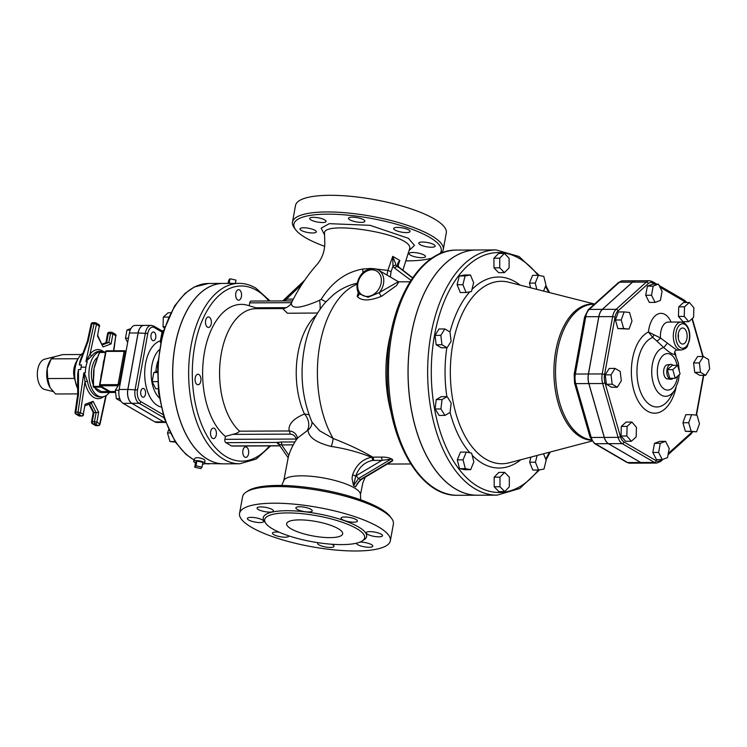 <?xml version="1.0" encoding="UTF-8"?>
<svg xmlns="http://www.w3.org/2000/svg" width="747" height="747" viewBox="0 0 747 747"><rect width="100%" height="100%" fill="white"/><g stroke="black" fill="none" stroke-linecap="round" stroke-linejoin="round"><path stroke-width="1.12" d="M398.039 281.871L379.345 292.544A15.762 12.382 -59.8 0 0 378.412 270.069C374.789 268.117 370.923 268.145 366.796 270.162C361.212 271.843 353.284 284.047 358.896 293.786L358.971 294.122A2.624 2.325 -0.2 0 1 357.15 296.326C361.343 301.144 369.494 301.116 381.624 296.232A2.624 0.859 60.2 0 1 379.345 292.544L368.047 297.259L358.859 293.739M381.624 296.232L396.536 285.541L398.805 281.89M358.289 292.731L357.15 296.326M391.316 413.156A91.087 51.198 -90.2 0 1 390.989 332.751M392.474 459.433C389.869 457.771 386.068 456.987 381.063 457.099L372.688 457.127C361.753 450.702 348.569 444.474 333.143 438.461L319.669 430.795L311.966 422.064M392.138 461.17L392.483 459.433L390.914 459.2L381.904 460.339L355.749 475.951C358.98 467.258 364.564 462.094 372.501 460.451L381.904 460.339A2.624 1.475 -90.2 0 0 381.063 457.099M391.559 518.381L390.177 516.541A74.887 19.45 -169.7 0 0 380.214 508.539A74.887 19.45 -169.7 0 0 308.913 487.623A74.887 19.45 -169.7 0 0 248.247 490.751L246.314 491.993A76.633 19.898 10.3 0 1 308.39 488.79A76.633 19.898 10.3 0 1 381.362 510.201A76.633 19.898 10.3 0 1 391.559 518.381A76.633 19.898 10.3 0 1 393.37 524.151L390.354 540.8A76.633 19.898 10.3 0 1 311.396 546.673A76.633 19.898 10.3 0 1 239.554 513.394A76.633 19.898 10.3 0 1 295.289 504.262A76.633 19.898 10.3 0 1 378.337 526.84A76.633 19.898 10.3 0 1 390.354 540.8M281.74 485.457L283.888 480.442A38.975 10.122 10.3 0 1 323.871 478.024A38.975 10.122 10.3 0 1 360.446 494.355L360.689 499.808M324.525 233.419L324.534 233.55C321.527 219.375 416.891 234.521 409.421 249.442L409.468 249.293M398.039 265.801L399.832 260.498C397.712 262.356 397.152 264.363 398.132 266.511A2.624 1.522 -33.9 0 1 398.422 266.782A2.624 1.522 -33.9 0 1 398.431 266.782A2.624 1.522 -33.9 0 1 398.45 266.819M412.493 277.987L396.237 265.4L392.726 256.352L399.832 260.498L398.254 264.102L398.422 266.782L399.524 267.94A2.624 1.625 -53.1 0 1 399.608 268.014M396.237 265.4A2.624 1.522 146.1 0 0 392.969 266.343L392.726 256.352L387.87 270.377L370.652 268.434L362.79 269.051C345.777 272.057 331.901 282.17 321.163 299.388L317.13 301.386C300.425 308.324 291.844 309.071 291.405 303.599L291.619 302.516C298.604 288.407 307.017 275.802 316.831 264.709L316.831 264.709C321.836 259.004 324.497 252.019 324.814 243.755L324.534 233.55M324.74 246.342A74.887 19.45 10.3 0 1 295.681 229.759A74.887 19.45 10.3 0 1 338.886 214.464A74.887 19.45 10.3 0 1 429.516 237.257A74.887 19.45 10.3 0 1 439.675 253.859M432.261 257.93A74.887 19.45 10.3 0 1 405.929 260.862M421.728 257.687A8.32 2.157 10.3 0 1 413.194 256.305A8.32 2.157 10.3 0 1 409.095 253.607A8.32 2.157 10.3 0 1 412.83 252.495A8.32 2.157 10.3 0 1 421.364 253.887A8.32 2.157 10.3 0 1 425.463 256.585A8.32 2.157 10.3 0 1 421.728 257.687M434.987 246.454A8.32 2.157 10.3 0 1 425.921 246.631A8.32 2.157 10.3 0 1 418.787 243.148A8.32 2.157 10.3 0 1 418.964 242.822A8.32 2.157 10.3 0 1 428.031 242.635A8.32 2.157 10.3 0 1 435.156 246.127A8.32 2.157 10.3 0 1 434.987 246.454M408.758 229.973A8.32 2.157 10.3 0 1 410.056 231.495A8.32 2.157 10.3 0 1 404.006 232.485A8.32 2.157 10.3 0 1 394.995 230.029A8.32 2.157 10.3 0 1 393.688 228.517A8.32 2.157 10.3 0 1 399.738 227.527A8.32 2.157 10.3 0 1 408.758 229.973M358.401 217.909A8.32 2.157 10.3 0 1 364.872 221.252A8.32 2.157 10.3 0 1 354.965 221.626A8.32 2.157 10.3 0 1 348.494 218.283A8.32 2.157 10.3 0 1 358.401 217.909M313.423 217.33A8.32 2.157 10.3 0 1 321.957 218.712A8.32 2.157 10.3 0 1 326.065 221.411A8.32 2.157 10.3 0 1 322.321 222.522A8.32 2.157 10.3 0 1 313.787 221.131A8.32 2.157 10.3 0 1 309.688 218.432A8.32 2.157 10.3 0 1 313.423 217.33M300.173 228.563A8.32 2.157 10.3 0 1 309.239 228.386A8.32 2.157 10.3 0 1 316.364 231.869A8.32 2.157 10.3 0 1 316.196 232.196A8.32 2.157 10.3 0 1 307.129 232.382A8.32 2.157 10.3 0 1 299.995 228.89A8.32 2.157 10.3 0 1 300.173 228.563M239.554 513.394L242.579 496.755A76.633 19.898 10.3 0 1 246.314 491.993M356.664 528.587A50.796 13.194 -169.7 0 0 301.62 513.628A50.796 13.194 -169.7 0 0 264.671 519.679A50.796 13.194 -169.7 0 0 312.293 541.743A50.796 13.194 -169.7 0 0 364.629 537.84A50.796 13.194 -169.7 0 0 356.664 528.587M288.837 535.87A8.32 2.157 10.3 0 1 288.837 536.085A8.32 2.157 10.3 0 1 280.265 536.729A8.32 2.157 10.3 0 1 272.468 533.115A8.32 2.157 10.3 0 1 279.126 532.191M263.57 521.779A8.32 2.157 10.3 0 1 254.494 521.966A8.32 2.157 10.3 0 1 247.369 518.483A8.32 2.157 10.3 0 1 255.941 517.839A8.32 2.157 10.3 0 1 263.738 521.453A8.32 2.157 10.3 0 1 263.57 521.779M269.695 512.106A8.32 2.157 10.3 0 1 261.161 510.724A8.32 2.157 10.3 0 1 257.061 508.025A8.32 2.157 10.3 0 1 265.633 507.381A8.32 2.157 10.3 0 1 273.43 510.995A8.32 2.157 10.3 0 1 269.695 512.106M302.339 511.209A8.32 2.157 10.3 0 1 295.868 507.867A8.32 2.157 10.3 0 1 304.44 507.232A8.32 2.157 10.3 0 1 312.246 510.845A8.32 2.157 10.3 0 1 302.339 511.209M342.369 519.623A8.32 2.157 10.3 0 1 341.062 518.101A8.32 2.157 10.3 0 1 349.633 517.466A8.32 2.157 10.3 0 1 357.43 521.079A8.32 2.157 10.3 0 1 351.379 522.069A8.32 2.157 10.3 0 1 342.369 519.623M366.338 532.406A8.32 2.157 10.3 0 1 375.405 532.228A8.32 2.157 10.3 0 1 382.529 535.711A8.32 2.157 10.3 0 1 373.958 536.346A8.32 2.157 10.3 0 1 366.161 532.732A8.32 2.157 10.3 0 1 366.338 532.406M359.998 542.089A8.32 2.157 10.3 0 1 360.203 542.089A8.32 2.157 10.3 0 1 368.738 543.471A8.32 2.157 10.3 0 1 372.837 546.169A8.32 2.157 10.3 0 1 364.265 546.804A8.32 2.157 10.3 0 1 356.468 543.19A8.32 2.157 10.3 0 1 356.468 543.181M331.537 544.227A8.32 2.157 10.3 0 1 334.03 546.328A8.32 2.157 10.3 0 1 325.459 546.963A8.32 2.157 10.3 0 1 317.662 543.349A8.32 2.157 10.3 0 1 318.25 542.724M338.186 528.661A28.461 7.395 10.3 0 1 342.658 533.853A28.461 7.395 10.3 0 1 313.329 536.029A28.461 7.395 10.3 0 1 286.643 523.675A28.461 7.395 10.3 0 1 307.344 520.276A28.461 7.395 10.3 0 1 338.186 528.661M440.833 253.364A76.633 19.898 -169.7 0 0 443.279 249.545A76.633 19.898 -169.7 0 0 431.262 235.585A76.633 19.898 -169.7 0 0 348.223 213.016A76.633 19.898 -169.7 0 0 292.479 222.139A76.633 19.898 -169.7 0 0 294.299 227.91L295.681 229.759M443.279 249.545L446.304 232.905A76.633 19.898 -169.7 0 0 434.287 218.946A76.633 19.898 -169.7 0 0 351.249 196.368A76.633 19.898 -169.7 0 0 295.504 205.5L292.479 222.139M539.269 275.503L519.053 256.52L496.073 249.918A122.62 68.92 89.8 0 0 428.442 353.303A122.62 68.92 89.8 0 0 475.391 489.033A122.62 68.92 89.8 0 0 497.063 495.149L477.501 495.224A122.62 68.92 -90.2 0 1 455.838 489.108A122.62 68.92 -90.2 0 1 408.889 353.387A122.62 68.92 -90.2 0 1 476.511 249.993A122.62 68.92 89.8 0 0 476.446 249.993A122.62 68.92 89.8 0 0 408.021 372.884A122.62 68.92 89.8 0 0 477.426 495.224A122.62 68.92 89.8 0 0 477.464 495.224M398.132 266.511L412.633 277.781L399.524 267.949A2.624 1.625 -53.1 0 0 399.43 267.884L397.553 266.791A2.624 1.625 126.9 0 0 394.668 268.136L410.925 280.321M390.382 277.053L391.064 271.656L387.87 270.377L386.955 275.055M392.39 459.433L392.436 460.992L361.081 479.667L357.57 483.122L355.553 486.839L358.691 481.647M361.081 479.667A2.624 0.934 -120.8 0 1 360.428 479.574L355.553 486.839L353.536 485.671L355.749 475.951L352.547 474.896L352.033 478.425L353.536 485.671L358.551 478.482A2.624 0.934 -120.8 0 1 356.45 475.503M297.708 437.947L308.016 430.067C308.464 437.238 316.233 442.71 331.313 446.473C345.123 448.489 358.495 452.084 371.436 457.257L372.688 457.127A2.624 1.475 -90.2 0 1 373.528 460.376M352.547 474.896L352.547 474.868C356.216 465.045 362.51 459.172 371.436 457.257A2.624 1.382 -98 0 1 372.501 460.451M331.313 446.473A12.26 2.512 109.9 0 0 333.143 438.461A91.087 51.198 -90.2 0 1 319.221 348.457A91.087 51.198 -90.2 0 1 357.029 284.215M362.79 269.051A12.26 1.737 -92.7 0 0 363.005 272.823M297.213 436.976L297.325 438.638L297.885 437.705C296.092 439.806 290.788 447.892 288.333 457.005L283.711 481.012M258.864 308.679L247.845 305.346A69.191 38.891 -90.2 0 0 204.304 353.116A69.191 38.891 -90.2 0 0 225.426 436.407L224.894 439.339A2.624 1.475 89.8 0 0 225.846 442.654L231.467 445.931A2.624 1.475 89.8 0 0 231.934 446.062L279.929 445.866M283.3 300.929L251.095 301.05A2.624 1.475 89.8 0 0 249.703 302.862L249.171 305.747M270.069 300.976L255.791 288.081C250.376 284.934 244.773 283.356 238.975 283.356A90.21 50.703 89.8 0 0 188.636 373.771A90.21 50.703 89.8 0 0 239.703 463.775L223.773 463.84A90.21 50.703 -90.2 0 1 172.697 373.836A90.21 50.703 -90.2 0 1 223.045 283.421A90.21 50.703 89.8 0 0 222.97 283.421A90.21 50.703 89.8 0 0 172.632 373.836A90.21 50.703 89.8 0 0 223.698 463.84A90.21 50.703 89.8 0 0 223.736 463.84M283.897 300.92L285.037 300.92A2.624 1.475 89.8 0 0 286.4 299.108L283.234 300.668M225.426 436.407L232.784 434.362L289.864 434.138A2.624 1.475 89.8 0 0 289.126 430.972L239.544 431.178A64.812 36.426 -90.2 0 1 220.542 358.364A64.812 36.426 -90.2 0 1 255.745 308.688L282.571 308.576L287.464 313.245L317.568 313.012M232.784 434.362C236.099 433.662 238.349 432.597 239.544 431.178M289.864 434.138C293.104 434.194 295.233 435.828 296.251 439.049A2.624 1.27 166.1 0 0 297.39 437.929M297.381 437.555C296.083 433.428 293.338 431.234 289.126 430.972C288.146 424.333 293.263 418.675 304.468 413.987A64.812 36.426 -90.2 0 1 316.28 315.159M224.894 439.339L296.251 439.049L296.512 439.6M278.93 444.269L281.619 444.913A2.624 1.475 89.8 0 0 281.115 442.009L277.221 442.448L277.529 443.541L278.855 444.316M279.089 444.166A2.624 2.437 58.3 0 0 277.221 442.448L225.846 442.654M307.4 430.067A12.26 8.852 63.2 0 0 304.468 413.987L309.034 414.744M282.805 300.929A2.624 2.437 58.3 0 0 283.029 300.808A2.624 2.437 58.3 0 0 283.038 300.808A2.624 2.437 58.3 0 0 283.496 300.425M321.163 299.388A12.26 1.942 -156 0 1 325.869 301.909M308.016 430.067A12.26 10.878 -174.6 0 0 312.003 422.979L312.003 422.139C301.695 397.628 299.398 371.726 305.121 344.432C308.735 327.802 315.654 313.628 325.869 301.909L333.769 294.467C340.464 289.08 348.018 285.373 356.412 283.346L357.206 283.169M319.651 300.555A12.26 3.025 -97.9 0 1 320.08 309.193M444.932 415.407L439.143 415.435L435.118 408.982L436.229 399.589L441.365 396.648L447.164 396.629L442.028 399.57L440.917 408.964L444.932 415.407L450.067 412.465L451.179 403.081L447.164 396.629M436.229 399.589L442.028 399.57M435.118 408.982L440.917 408.964M470.666 469.667L464.867 469.686L459.498 468.658L457.295 459.863L460.46 452.112L466.259 452.084L463.084 459.844L465.297 468.63L470.666 469.667L473.831 461.907L471.628 453.121L466.259 452.084M457.295 459.863L463.084 459.844M459.498 468.658L465.297 468.63M504.664 491.582L498.865 491.61L494.187 486.773L494.178 477.174L499.967 477.146L499.986 486.755L504.664 491.582L509.333 486.801L509.323 477.193L504.645 472.365L499.967 477.146M494.187 486.773L499.986 486.755M494.178 477.174L498.847 472.393L504.645 472.365M538.615 470.022L532.816 470.05L529.632 462.253L535.431 462.234L538.615 470.022L543.984 469.051L546.169 460.283L543.517 453.784M529.632 462.253L530.93 457.089M537.121 455.465L535.431 462.234M543.564 291.078L545.982 285.158L543.779 276.362L538.4 275.335L535.235 283.085L536.813 289.369M530.622 287.791L529.446 283.113L535.235 283.085M529.446 283.113L532.611 275.354L538.4 275.335M509.099 267.846L509.09 258.238L504.402 253.41L499.734 258.191L499.743 267.8L504.43 272.627L509.099 267.846M499.743 267.8L493.954 267.828L498.632 272.655L504.43 272.627M493.954 267.828L493.935 258.219L499.734 258.191M493.935 258.219L498.613 253.438L504.402 253.41M466.081 292.507L460.283 292.525L457.108 284.738L459.293 275.97L464.662 274.999L470.451 274.971L465.082 275.951L462.897 284.71L466.081 292.507L471.45 291.526L473.635 282.758L470.451 274.971M457.108 284.738L462.897 284.71M459.293 275.97L465.082 275.951M447.108 347.766L441.309 347.785L436.173 344.787L435.043 335.384L439.049 328.979L444.838 328.951L440.833 335.366L441.963 344.769L447.108 347.766L451.113 341.351L449.983 331.948L444.838 328.951M436.173 344.787L441.963 344.769M435.043 335.384L440.833 335.366M635.697 280.788A12.568 7.068 89.8 0 0 635.66 280.788A12.568 7.068 89.8 0 0 632.485 282.142L619.45 282.198A2.624 1.942 -132.1 0 0 618.367 282.59L622.615 280.844L635.66 280.788M629.842 463.177A12.568 7.068 -90.2 0 1 627.62 462.552A2.624 2.064 120.2 0 1 626.752 462.318L629.842 463.177L642.878 463.121A12.568 7.068 89.8 0 1 640.655 462.496L608.385 443.681A12.568 7.068 89.8 0 1 604.267 437.415L588.813 383.575A12.568 7.068 89.8 0 1 588.384 373.986L598.795 316.663A12.568 7.068 89.8 0 1 602.306 309.37L632.485 282.142M642.878 463.121A12.568 7.068 89.8 0 0 642.915 463.121L656.716 463.065A12.568 7.068 89.8 0 1 654.493 462.44A1.755 1.373 -59.8 0 0 656.249 460.768L623.978 441.953A10.813 6.079 -90.2 0 1 620.43 436.565L604.977 382.725A10.813 6.079 -90.2 0 1 604.603 374.471L615.024 317.148A10.813 6.079 -90.2 0 1 618.04 310.873L648.219 283.645A10.813 6.079 -90.2 0 1 652.859 283.02A1.755 1.373 -59.8 0 0 652.29 281.507L649.488 280.732A12.568 7.068 89.8 0 0 646.323 282.086A1.755 1.298 47.9 0 1 648.219 283.645M675.251 378.299L669.816 378.318L667.342 369.7L672.179 365.339L677.604 365.311L672.776 369.672L675.251 378.299L680.087 373.939L677.604 365.311M667.342 369.7L672.776 369.672M673.075 378.309A7.442 4.183 -90.2 0 1 670.759 379.261A7.442 4.183 -90.2 0 1 666.81 371.847A7.442 4.183 -90.2 0 1 670.703 364.396A7.442 4.183 -90.2 0 1 672.281 364.751A7.442 4.183 -90.2 0 1 673.028 365.33M670.759 379.261L667.37 378.897A7.059 3.968 -90.2 0 1 663.625 371.857A7.059 3.968 -90.2 0 1 667.314 364.797L670.703 364.396M631.364 441.253L625.566 441.272L621.037 436.015L621.308 426.425L626.117 422.083L631.906 422.064L627.106 426.397L626.826 435.996L631.364 441.253L636.173 436.911L636.444 427.321L631.906 422.064M621.308 426.425L627.106 426.397M621.037 436.015L626.826 435.996M662.253 459.601L656.454 459.62L652.831 452.467L654.493 443.335L660.292 443.307L658.63 452.439L662.253 459.601L667.529 457.631L669.191 448.499L665.568 441.346L660.292 443.307M652.831 452.467L658.63 452.439M654.493 443.335L659.769 441.365L665.568 441.346M696.559 431.813L685.363 431.308L682.907 422.737L688.697 422.709L691.162 431.28L696.559 431.813L699.491 423.773L697.026 415.201L691.629 414.669L688.697 422.709M685.363 431.308L691.162 431.28M682.907 422.737L685.839 414.688L691.629 414.669M705.644 375.321L699.846 375.349L694.71 372.351L700.509 372.323L705.644 375.321L709.65 368.915L708.52 359.512L703.375 356.515L699.369 362.921L700.509 372.323M694.71 372.351L693.58 362.949L699.369 362.921M693.58 362.949L697.586 356.543L703.375 356.515M688.781 321.677L693.589 317.344L693.86 307.745L689.332 302.488L684.523 306.83L684.252 316.42L688.781 321.677L682.991 321.705L678.453 316.448L684.252 316.42M678.453 316.448L678.724 306.849L684.523 306.83M678.724 306.849L683.533 302.516L689.332 302.488M660.404 300.434L662.066 291.302L658.443 284.14L653.167 286.11L651.505 295.242L655.128 302.404L660.404 300.434M651.505 295.242L645.707 295.261L649.33 302.423L655.128 302.404M645.707 295.261L647.369 286.138L653.167 286.11M647.369 286.138L652.654 284.168L658.443 284.14M631.99 321.033L629.534 312.461L624.137 311.929L621.205 319.968L623.67 328.54L629.058 329.072L631.99 321.033M623.67 328.54L617.872 328.568L629.058 329.072M617.872 328.568L615.416 319.996L621.205 319.968M615.416 319.996L618.348 311.947L624.137 311.929M617.321 387.226L611.522 387.245L606.387 384.257L605.247 374.845L609.253 368.439L615.052 368.42L611.046 374.826L612.176 384.229L617.321 387.226L621.327 380.821L620.187 371.418L615.052 368.42M606.387 384.257L612.176 384.229M605.247 374.845L611.046 374.826M678.267 334.04A7.657 4.305 -90.2 0 1 678.285 338.046M681.255 343.648A8.021 4.51 -90.2 0 1 678.173 334.852A8.021 4.51 -90.2 0 1 682.515 328.008A8.021 4.51 -90.2 0 1 687.147 336.01A8.021 4.51 -90.2 0 1 682.581 344.05A8.021 4.51 -90.2 0 1 681.255 343.648M678.295 338.139A7.703 4.333 89.8 0 0 678.285 333.946M649.488 280.732L635.725 280.788A12.568 7.068 89.8 0 0 632.56 282.142L602.371 309.37A12.568 7.068 89.8 0 0 598.87 316.663L588.459 373.986A12.568 7.068 89.8 0 0 588.888 383.575L604.342 437.415A12.568 7.068 89.8 0 0 608.46 443.681L640.73 462.496A12.568 7.068 89.8 0 0 642.952 463.121M676.707 350.063L660.497 337.999L648.452 332.004L652.757 337.457A3.502 0.495 121.2 0 1 653.868 335.17M681.245 350.044C685.027 349.082 687.109 347.672 687.473 345.805L689.444 340.361C690.601 332.368 688.846 326.542 684.196 322.872L681.133 322.022A14.016 7.881 89.8 0 0 673.318 336.066A14.016 7.881 89.8 0 0 681.245 350.044L676.633 350.063C674.793 350.735 674.205 352.061 674.858 354.059L674.849 354.041C673.458 355.068 669.76 352.911 663.738 347.57A24.464 13.745 89.8 0 0 651.776 369.457A24.464 13.745 89.8 0 0 661.244 395.088A24.464 13.745 89.8 0 0 674.886 389.757L678.304 381.166L679.284 374.658M674.886 389.757L670.18 397.581A35.1 19.73 -90.2 0 1 639.152 387.852A35.1 19.73 -90.2 0 1 652.757 337.457L656.744 340.931A3.502 1.12 137.5 0 0 660.497 337.999A14.016 7.881 -90.2 0 1 668.238 322.069L667.921 322.078M656.744 340.931L663.738 347.57L667.295 343.293M202.54 464.139A5.696 1.475 -169.7 0 0 204.855 463.317A5.696 1.475 -169.7 0 0 203.95 462.346A5.696 1.475 -169.7 0 0 197.918 460.684A5.696 1.475 -169.7 0 0 193.66 461.282A5.696 1.475 -169.7 0 0 195.537 462.869M193.66 461.282L194.78 458.341C196.834 457.239 199.916 457.575 204.034 459.358L204.837 460.18M196.022 465.829L196.9 461.002L202.867 462.356L201.989 467.183L200.71 468.565L194.743 467.211L196.022 465.829L201.989 467.183M196.9 461.002L195.621 462.384L194.743 467.211M235.389 283.374L235.987 280.116L230.02 278.762L229.217 283.197M228.19 283.188L228.741 280.144L230.02 278.762M231.066 283.384A5.696 1.475 -169.7 0 0 226.556 283.402M237.695 299.949A5.257 2.951 89.8 0 0 238.629 300.21A5.257 2.951 89.8 0 0 241.561 294.944A5.257 2.951 89.8 0 0 238.582 289.696A5.257 2.951 89.8 0 0 235.688 294.131A5.257 2.951 89.8 0 0 237.695 299.949M209.767 326.878A5.257 2.951 89.8 0 0 211.289 320.958A5.257 2.951 89.8 0 0 208.404 316.933A5.257 2.951 89.8 0 0 205.472 322.2A5.257 2.951 89.8 0 0 208.441 327.438A5.257 2.951 89.8 0 0 209.767 326.878M170.661 312.741L168.131 312.75L163.322 317.092L168.561 317.073M164.742 326.672L163.051 326.682L163.322 317.092M164.265 328.092L163.051 326.682M200.812 381.147A5.257 2.951 89.8 0 0 197.983 374.247A5.257 2.951 89.8 0 0 195.051 379.513A5.257 2.951 89.8 0 0 198.02 384.761A5.257 2.951 89.8 0 0 200.812 381.147M157.374 372.492L153.817 372.51L157.384 371.175M157.589 381.614L152.155 381.642L153.817 372.51M158.14 388.785L155.778 388.795L152.155 381.642M216.088 430.972A5.257 2.951 89.8 0 0 213.437 428.087A5.257 2.951 89.8 0 0 210.505 433.353A5.257 2.951 89.8 0 0 213.474 438.592A5.257 2.951 89.8 0 0 216.088 430.972M170.139 432.961L167.496 432.971L168.645 429.824M175.022 441.524L169.961 441.542L167.496 432.971M175.386 442.075L169.961 441.542M246.631 447.164A5.257 2.951 89.8 0 0 245.707 446.902A5.257 2.951 89.8 0 0 242.775 452.168A5.257 2.951 89.8 0 0 245.754 457.407A5.257 2.951 89.8 0 0 248.648 452.981A5.257 2.951 89.8 0 0 246.631 447.164M160.754 341.015A2.624 0.682 10.3 0 1 160.409 340.847L160.418 342.612M165.545 422.419L156.851 422.457A11 6.181 -90.2 0 1 154.909 421.906L123.106 403.361A11 6.181 -90.2 0 1 119.128 389.486L129.39 332.994A11 6.181 -90.2 0 1 135.226 325.431L143.919 325.393A11 6.181 -90.2 0 1 143.956 325.393A11 6.181 -90.2 0 0 138.083 332.966L127.821 389.448A11 6.181 -90.2 0 0 131.799 403.333L163.602 421.868A11 6.181 -90.2 0 0 165.545 422.419A11 6.181 -90.2 0 0 165.582 422.419A11 6.181 -90.2 0 1 163.677 421.868L131.874 403.333A11 6.181 -90.2 0 1 127.886 389.448L138.158 332.966A11 6.181 -90.2 0 1 143.994 325.393L151.239 325.365A11 6.181 89.8 0 0 145.404 332.929L135.132 389.42A11 6.181 89.8 0 0 139.119 403.305L164.041 417.825M151.025 419.637L149.932 419.002M155.731 337.719A4.379 2.465 89.8 0 0 153.368 331.976A4.379 2.465 89.8 0 0 150.922 336.365A4.379 2.465 89.8 0 0 153.406 340.735A4.379 2.465 89.8 0 0 155.731 337.719M130.23 330.025L126.962 330.043L130.93 328.559M128.447 338.195L125.477 338.214L126.962 330.043M127.662 342.518L125.477 338.214M143.872 388.683A4.379 2.465 89.8 0 0 143.097 388.459A4.379 2.465 89.8 0 0 140.66 392.857A4.379 2.465 89.8 0 0 143.135 397.217A4.379 2.465 89.8 0 0 145.553 393.529A4.379 2.465 89.8 0 0 143.872 388.683M120.024 384.518L118.922 384.518L115.337 390.251L119.006 390.242M119.753 398.655L116.355 398.665L115.337 390.251M121.061 401.344L116.355 398.665M55.045 356.599L44.699 359.167A15.323 8.619 89.8 0 0 37.35 372.977A15.323 8.619 89.8 0 0 43.289 388.907A15.323 8.619 89.8 0 0 44.829 389.532L53.065 391.512M50.03 387.562L49.993 387.497A17.956 10.094 -90.2 0 1 49.993 387.497A17.956 10.094 -90.2 0 1 49.311 386.274A17.956 10.094 -90.2 0 1 47.192 368.701A17.956 10.094 -90.2 0 1 49.89 361.156L51.282 358.84L47.192 368.701L47.705 378.542L50.03 387.562L55.521 393.986L77.716 393.902M81.218 354.517L62.673 354.592L54.68 356.73L51.282 358.84L78.08 358.737M77.707 388.87L74.504 378.43L47.705 378.542M74.504 378.43C72.599 371.875 73.794 365.311 78.09 358.737M77.697 388.645A22.335 12.55 -90.2 0 1 78.631 357.832A22.335 12.55 -90.2 0 1 82.973 353.126M85.886 367.169L81.068 367.188L81.563 364.919L79.294 364.928L79.994 361.137L87.39 341.286L88.155 341.146L91.909 323.778A1.755 0.98 -90.2 0 1 92.824 322.667A1.755 1.755 0 0 0 91.115 324.049A1.755 0.532 -167.8 0 1 91.909 323.778L94.085 323.768L85.905 361.585L92.03 355.619A1.755 1.177 38 0 1 90.004 354.199L85.905 361.585M78.454 369.55L78.519 394.173L77.716 394.509L77.66 374.424L78.454 369.55L80.723 369.541L81.068 367.188A22.335 12.55 89.8 0 0 80.723 369.541M86.288 361.744L87.315 361.744A22.774 12.802 -90.2 0 0 85.307 372.79L83.832 372.968L84.999 381.726A24.52 13.782 89.8 0 0 103.609 396.657M81.563 364.919A22.335 12.55 89.8 0 0 81.068 367.188M105.028 352.154A22.774 12.802 89.8 0 0 101.62 351.351A22.774 12.802 89.8 0 0 88.912 374.172A22.774 12.802 89.8 0 0 101.807 396.89L99.631 396.9A22.774 12.802 -90.2 0 1 87.39 381.175L84.271 372.8M101.807 396.89A22.774 12.802 89.8 0 0 109.221 392.623A22.774 12.802 89.8 0 0 109.333 392.483M87.39 381.175L84.999 381.726L80.424 412.605A1.755 1.373 120.2 0 1 78.668 414.277L81.526 415.948A1.755 1.373 -59.8 0 0 83.281 414.277L85.083 404.342L83.281 414.277L80.424 412.605L78.024 412.157A1.755 0.98 89.8 0 0 78.668 414.277L76.493 414.286A1.755 0.98 -90.2 0 1 75.849 412.167L75.064 412.363A1.755 1.755 0 0 0 75.914 414.137L78.78 415.808A1.755 1.373 -59.8 0 0 79.359 415.958L76.493 414.286A1.755 1.373 120.2 0 1 75.914 414.137M103.422 351.566A24.52 13.782 89.8 0 0 90.004 354.199L96.447 324.403L99.314 326.065L97.502 336.001L99.314 326.065A1.755 1.373 -59.8 0 0 98.744 324.562L95.887 322.891A1.755 1.755 0 0 0 94.99 322.657A1.755 0.98 89.8 0 1 95.308 322.741A1.755 1.373 120.2 0 1 96.447 324.403A1.755 0.532 -167.8 0 0 94.085 323.768A1.755 0.98 89.8 0 1 94.99 322.657L92.824 322.667M97.502 336.001L103.03 346.935L97.885 335.748M112.9 333.993L110.509 333.451L108.885 342.425L111.088 343.928L112.9 333.993L115.757 335.655A1.755 1.373 -59.8 0 0 115.187 334.152L112.33 332.48A1.755 1.373 120.2 0 1 112.9 333.993M109.267 332.256L111.443 332.247A1.755 0.98 89.8 0 1 111.751 332.331A1.755 1.373 120.2 0 1 112.33 332.48A1.755 1.755 0 0 0 111.443 332.247A1.755 0.98 89.8 0 0 110.509 333.451L108.343 333.461A1.755 0.98 -90.2 0 1 109.267 332.256A1.755 1.755 0 0 0 107.549 333.694L105.925 342.649M113.833 350.791L115.757 335.655L113.516 350.791M102.47 344.815L108.885 342.425L106.709 342.434L108.343 333.461L107.549 333.694M105.813 395.723L99.724 423.866L96.867 422.195L98.669 412.26L96.111 412.68L94.486 421.653L96.867 422.195A1.755 1.373 120.2 0 1 95.112 423.866L97.978 425.538A1.755 1.373 -59.8 0 0 99.724 423.866A1.755 0.532 12.2 0 1 99.995 424.24L106.214 395.471M96.419 425.538A1.755 0.98 -90.2 0 1 96.111 425.631A1.755 0.98 -90.2 0 1 95.803 425.547L97.978 425.538A1.755 0.98 89.8 0 0 98.287 425.622A1.755 1.755 0 0 0 99.995 424.24M91.349 403.268L93.142 401.335L85.083 404.342M91.377 403.333L96.111 412.68L93.226 412.521L91.526 421.896L94.486 421.653A1.755 0.98 89.8 0 0 95.112 423.866L92.945 423.876A1.755 0.98 -90.2 0 1 92.311 421.663L93.935 412.689L89.547 404.015M79.976 415.958A1.755 0.98 -90.2 0 1 79.668 416.042A1.755 0.98 -90.2 0 1 79.359 415.958L81.526 415.948A1.755 0.98 89.8 0 0 81.843 416.032A1.755 1.755 0 0 0 83.552 414.594M95.224 425.398L92.367 423.726A1.755 1.373 120.2 0 0 92.945 423.876L95.803 425.547A1.755 1.373 -59.8 0 1 95.224 425.398A1.755 1.755 0 0 0 96.111 425.631L98.287 425.622M102.096 344.078L106.709 342.434L102.134 344.143M115.608 392.455L101.788 392.511A18.395 10.337 -90.2 0 1 94.869 387.852M93.086 384.182A18.395 10.337 -90.2 0 1 97.315 357.44M105.766 351.697L106.018 351.417A0.878 0.495 -90.2 0 1 106.634 350.866L124.441 350.791M124.749 350.791A0.878 0.495 89.8 0 0 124.133 351.351L125.319 351.622A0.878 0.691 -59.8 0 0 124.749 350.791M124.03 362.519A18.395 10.337 89.8 0 0 122.293 368.262A18.395 10.337 89.8 0 0 121.808 374.723M118.792 384.724L118.082 384.63A0.878 0.495 89.8 0 0 118.25 385.601M115.496 391.531L110.126 391.549L100.285 385.816A0.878 0.495 -90.2 0 1 99.967 384.705L99.715 384.985A0.878 0.691 120.2 0 0 99.995 385.741L107.839 390.214M118.166 385.741L100.285 385.816A0.878 0.691 120.2 0 1 99.995 385.741A0.878 0.878 0 0 1 99.575 384.826L105.626 351.538A0.878 0.878 0 0 1 106.485 350.819L124.59 350.745A0.878 0.878 0 0 1 125.038 350.866L126.038 351.445M110.126 391.549L108.913 390.933M101.06 386.358L100.77 386.367A0.878 0.495 89.8 0 0 101.106 387.142A0.878 0.691 -59.8 0 0 101.769 386.769M93.282 386.386A0.878 0.691 -59.8 0 0 93.861 387.17A0.878 0.495 -90.2 0 1 93.524 386.395L93.291 386.339M107.344 390.018L108.679 391.549L101.433 391.587L99.146 390.251M100.761 386.18A48.172 27.079 89.8 0 0 100.77 386.367L93.524 386.395A48.172 27.079 -90.2 0 1 93.823 375.358L93.58 375.508M101.303 375.339L101.06 375.33A48.172 27.079 89.8 0 0 100.882 377.646M93.571 375.377A18.395 10.337 -90.2 0 1 93.562 373.098A18.395 10.337 -90.2 0 1 94.047 368.374L96.298 361.716A48.172 27.079 -90.2 0 1 99.687 352.491A0.878 0.495 -90.2 0 1 100.21 352.22L105.504 352.201M93.823 375.358L94.047 368.374A18.395 10.337 -90.2 0 1 95.102 364.321A18.395 10.337 -90.2 0 1 96.018 362.118L96.298 361.716M102.358 369.513L101.06 375.33M99.342 353.051L99.687 352.491L105.458 352.463M104.16 359.624A48.172 27.079 89.8 0 0 103.544 361.688L103.777 361.707M103.544 361.688L102.787 367.179M367.113 296.456A14.016 11 120.2 0 1 358.709 280.386A14.016 11 120.2 0 1 376.507 270.984A14.016 11 120.2 0 1 377.422 291.013A14.016 11 120.2 0 1 367.113 296.456M409.076 250.562L414.501 245.389L408.376 238.302L370.054 225.323L329.278 223.661L321.163 228.162L324.572 234.941M363.023 540.361A52.551 13.651 -169.7 0 0 358.411 526.924A52.551 13.651 -169.7 0 0 293.384 510.855A52.551 13.651 -169.7 0 0 265.288 522.601M391.064 271.656L392.969 266.343L394.668 268.136M392.791 460.292L360.428 479.574L358.551 478.482L390.914 459.2M457.874 495.298A122.62 68.92 -90.2 0 1 388.459 372.968A122.62 68.92 -90.2 0 1 456.884 250.077C420.262 249.115 388.963 302.498 387.45 364.312C384.014 432.224 417.554 497.007 457.874 495.298L477.426 495.224M269.452 445.912A87.586 49.227 -90.2 0 1 192.81 385.844A87.586 49.227 -90.2 0 1 256.641 290.34A87.586 49.227 -90.2 0 1 268.873 300.985M286.446 307.652L255.894 307.773M249.703 302.862L291.535 302.694M285.037 300.92L292.422 300.892M293.338 299.08L286.4 299.108L301.975 284.252M288.828 455.334L281.619 444.913L293.263 444.867M294.962 441.953L281.115 442.009M279.836 445.735L231.467 445.931M278.715 444.12L278.398 443.765A2.624 2.064 -59.8 0 0 277.529 443.541M594.388 304.216A68.07 38.256 89.8 0 0 554.563 359.288A68.07 38.256 89.8 0 0 580.41 436.818A68.07 38.256 89.8 0 0 591.344 440.188M591.904 441.066L509.351 462.757A91.227 51.282 -90.2 0 1 485.858 459.19A91.227 51.282 -90.2 0 1 451.627 351.753A91.227 51.282 -90.2 0 1 508.623 282.198L594.575 304.048M591.148 439.843A67.874 38.153 -90.2 0 1 581.95 436.631A67.874 38.153 -90.2 0 1 555.955 361.501A67.874 38.153 -90.2 0 1 593.389 304.262L594.341 304.262M590.018 437.004A2.624 0.98 -16 0 0 591.232 437.471L575.778 383.631A2.624 0.98 164 0 1 574.564 383.174L590.018 437.004L594.481 443.513A2.624 2.064 120.2 0 0 595.35 443.737A12.568 7.068 -90.2 0 1 591.232 437.471L604.267 437.415M588.813 383.575L575.778 383.631A12.568 7.068 -90.2 0 1 575.339 374.042A2.624 0.682 -169.7 0 0 574.163 374.387L574.564 383.174M588.384 373.986L575.339 374.042L585.76 316.719A2.624 0.682 -169.7 0 0 584.584 317.064L574.163 374.387M598.795 316.663L585.76 316.719A12.568 7.068 -90.2 0 1 589.262 309.426A2.624 1.942 -132.1 0 0 588.178 309.818L584.584 317.064M602.306 309.37L589.262 309.426L619.45 282.198A12.568 7.068 -90.2 0 1 622.615 280.844M640.655 462.496L627.62 462.552L595.35 443.737L608.385 443.681M538.316 470.022A119.987 67.445 -90.2 0 1 478.024 486.521A119.987 67.445 -90.2 0 1 438.517 317.979A119.987 67.445 -90.2 0 1 538.027 275.335M545.469 286.409A119.987 67.445 -90.2 0 1 548.718 292.394M549.362 452.243A119.987 67.445 -90.2 0 1 545.683 459.088M472.169 455.278A95.513 53.681 89.8 0 0 482.245 463.271A95.513 53.681 89.8 0 0 520.874 459.732M520.164 285.139A95.513 53.681 89.8 0 0 471.955 289.519M469.798 291.825A95.513 53.681 89.8 0 0 449.993 332.079M446.818 347.766A95.513 53.681 89.8 0 0 446.855 396.629M450.077 412.419A95.513 53.681 89.8 0 0 469.854 452.775M632.56 282.142L646.323 282.086L616.135 309.314A1.755 1.298 47.9 0 1 618.04 310.873M602.371 309.37L616.135 309.314A12.568 7.068 89.8 0 0 612.633 316.607L615.024 317.148M598.87 316.663L612.633 316.607L602.213 373.93L604.603 374.471M588.459 373.986L602.213 373.93A12.568 7.068 89.8 0 0 602.652 383.519A1.755 0.654 -16 0 0 604.977 382.725M588.888 383.575L602.652 383.519L618.105 437.359A1.755 0.654 -16 0 0 620.43 436.565M604.342 437.415L618.105 437.359A12.568 7.068 89.8 0 0 622.223 443.625A1.755 1.373 -59.8 0 0 623.978 441.953M608.46 443.681L622.223 443.625L654.493 462.44L640.73 462.496M656.716 463.065L660.609 461.45A1.755 1.298 -132.1 0 0 660.88 460.143A10.813 6.079 -90.2 0 1 656.249 460.768M668.051 454.736L690.798 434.222A1.755 1.298 -132.1 0 0 691.068 432.915L668.285 453.466M661.487 459.601L660.88 460.143M692.03 431.831A10.813 6.079 -90.2 0 1 691.068 432.915M703.413 375.33L696.176 415.117M691.993 318.782L702.824 356.515M686.904 302.507L684.56 300.322A1.755 1.373 120.2 0 1 685.13 301.835A10.813 6.079 -90.2 0 1 686.035 302.507M652.859 283.02L654.82 284.159M659.974 287.165L685.13 301.835M671.086 322.06A22.774 12.802 89.8 0 0 657.93 314.001A22.774 12.802 89.8 0 0 648.452 332.004A41.29 23.204 89.8 0 0 637.2 399.159A41.29 23.204 89.8 0 0 676.072 387.553M675.942 356.058A41.29 23.204 89.8 0 0 674.728 351.65M684.756 324.375A12.26 6.891 -90.2 0 1 687.259 345.161A12.26 6.891 -90.2 0 1 675.904 338.54A12.26 6.891 -90.2 0 1 684.756 324.375M677.576 376.199A18.264 10.271 -90.2 0 1 664.438 389.196A18.264 10.271 -90.2 0 1 660.124 359.242A18.264 10.271 -90.2 0 1 677.165 365.32M209.207 463.896A90.21 50.703 -90.2 0 1 204.762 463.57L223.698 463.84M194.183 459.919A90.21 50.703 -90.2 0 1 158.653 360.381A90.21 50.703 -90.2 0 1 208.478 283.477L194.248 287.025L185.023 293.44L174.621 305.906L162.893 332.555L157.589 364.956L158.551 392.502L164.191 418.292L175.554 442.327L185.854 454.279L194.127 460.049M163.033 414.557L140.866 401.634A1.755 1.373 120.2 0 1 139.119 403.305L131.874 403.333M140.866 401.634A9.244 5.201 -90.2 0 1 137.523 389.962L127.886 389.448M137.523 389.962L147.785 333.47L138.158 332.966M147.785 333.47A9.244 5.201 -90.2 0 1 154.33 327.569A1.755 1.373 -59.8 0 0 153.761 326.065L151.239 325.365M154.33 327.569L162.006 332.051A1.755 1.373 -59.8 0 0 161.445 330.538L153.761 326.065M161.081 407.031A33.456 18.806 89.8 0 1 144.694 374.312A33.456 18.806 89.8 0 1 160.409 340.847L162.006 332.051A2.624 0.682 -169.7 0 0 162.93 332.434M159.316 397.899A27.303 15.351 -90.2 0 1 151.174 373.92A27.303 15.351 -90.2 0 1 159.12 349.876M157.832 361.249A24.334 13.679 89.8 0 0 155.936 371.717M165.414 421.859L163.677 421.868M79.294 364.928L88.155 341.146M78.519 394.173L75.849 412.167L78.024 412.157L83.832 372.968M92.03 355.619A22.774 12.802 -90.2 0 1 99.444 351.361L101.62 351.351M103.03 346.935L111.088 343.928M98.669 412.26L93.142 401.335M106.018 351.417L124.133 351.351L118.082 384.63L99.967 384.705L106.018 351.417M119.343 384.518L125.319 351.622L125.944 351.977M101.433 391.587L93.861 387.17L101.106 387.142L108.679 391.549M138.083 332.966L129.39 332.994M127.821 389.448L119.128 389.486M131.799 403.333L123.106 403.361M163.602 421.868L154.909 421.906M409.982 281.796L398.646 281.834M410.719 463.962L387.291 464.055M402.801 270.405L409.421 249.442M360.456 494.663L362.837 482.87L365.255 477.184M476.446 249.993L456.884 250.077M239.703 463.775L256.184 459.088L270.647 445.903M238.975 283.356L223.045 283.421M378.412 270.069L398.347 281.694M283.86 300.92L282.674 300.966L304.785 280.106M278.715 444.11L288.137 457.743M282.571 308.576C283.01 309.632 290.788 305.99 291.619 302.516M588.178 309.818L618.367 282.59M626.752 462.318L594.481 443.513M497.063 495.149L519.697 488.529L539.586 469.844M546.038 459.965L550.231 452.019M549.587 292.619L545.824 285.541M476.511 249.993L496.073 249.918M660.609 461.45L662.953 459.33M692.665 431.831L690.798 434.222M696.503 415.145L703.739 375.33M703.198 356.515L692.292 318.521M684.56 300.322L659.125 285.494M656.818 284.149L652.29 281.507M681.133 322.022L668.238 322.069M679.368 371.455L678.276 362.622L674.858 354.059M204.846 460.18L204.855 463.317M222.97 283.421L208.478 283.477M163.593 331.295L161.445 330.538M163.014 331.145L163.584 330.23M77.819 359.176L78.631 357.832M116.046 335.917A1.755 1.755 0 0 0 115.187 334.152M99.584 326.392A1.755 1.755 0 0 0 98.744 324.562M85.186 405.64L91.778 403.184M81.843 416.032L79.668 416.042A1.755 1.755 0 0 1 78.78 415.808M87.39 341.286L91.115 324.049M77.716 394.491L75.064 412.363M93.235 412.559L89.005 404.211M91.526 421.896A1.755 1.755 0 0 0 92.367 423.726M93.562 373.098L93.142 386.367A0.878 0.878 0 0 0 93.571 387.095L100.219 390.97M105.514 352.154L100.061 352.173A0.878 0.878 0 0 0 99.267 352.677L95.102 364.321"/></g></svg>
